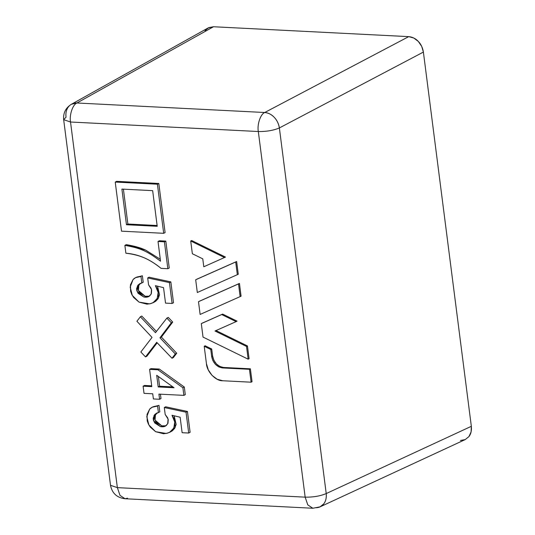 <?xml version="1.0" encoding="UTF-8"?>
<svg xmlns="http://www.w3.org/2000/svg" width="535" height="535" viewBox="0 0 535 535"><rect width="100%" height="100%" fill="white"/><g stroke="black" fill="none" stroke-linecap="round" stroke-linejoin="round"><path stroke-width="0.8" d="M460.461 440.465L465.203 439.589L468.934 436.593L471.088 431.932L471.335 426.315L423.392 52.076L421.694 46.364L418.31 41.429L413.762 38.012L408.733 36.634L213.498 26.75L76.92 102.994L264.718 112.504C260.505 114.109 257.027 124.488 258.318 131.523L70.526 122.013L63.665 119.673L70.526 122.013L117.359 487.639L305.157 497.149L258.318 131.523L70.526 122.013L117.359 487.639L110.504 485.292M191.657 240.516L225.489 257.074L203.788 266.771L202.772 258.846L192.353 253.737L190.714 240.991L224.546 257.556L190.714 240.991L192.353 253.737L202.772 258.846L203.788 266.771L225.489 257.074L191.657 240.516L190.714 240.991L191.657 240.516M196.626 279.29L236.637 261.515L238.269 274.261L197.315 292.518L195.683 279.772L235.701 261.989L237.333 274.736L235.701 261.989L195.683 279.772L197.315 292.518L238.269 274.261L236.637 261.515L196.626 279.29M199.435 301.212L239.446 283.436L241.078 296.183L200.123 314.44L198.492 301.693L238.51 283.911L240.141 296.657L238.51 283.911L198.492 301.693L200.123 314.44L241.078 296.183L239.446 283.436L199.435 301.212M215.939 330.523L247.458 345.951L249.089 358.704L248.153 359.179L203.026 337.09L201.3 323.615L221.691 314.553L236.122 321.622L215.003 331.004L246.515 346.433L248.153 359.179L246.515 346.433L215.003 331.004L236.122 321.622L221.691 314.553L201.3 323.615L203.026 337.09L248.153 359.179L249.089 358.704L247.458 345.951L246.515 346.433L247.458 345.951L216.006 330.556M202.237 323.133L222.627 314.078L237.059 321.14L236.122 321.622L237.059 321.14L222.627 314.078L202.237 323.133M223.476 367.458L250.387 368.822L252.038 381.716L251.102 382.191L222.727 380.753C215.799 381.134 206.831 371.691 206.423 363.579L204.203 346.265L210.763 349.475L211.659 356.484L212.602 356.009L213.86 360.242L216.367 363.907L219.745 366.442L223.476 367.458L222.533 367.933L249.45 369.297L251.102 382.191L249.45 369.297L222.533 367.933L223.476 367.458L250.387 368.822L249.45 369.297L250.387 368.822L252.038 381.716L251.102 382.191L222.727 380.753L217.136 379.228L212.074 375.43L208.309 369.932L206.423 363.579L204.203 346.265L205.139 345.784L211.706 349.001L212.602 356.009L211.659 356.484L210.763 349.475L204.203 346.265L205.139 345.784L211.706 349.001L210.763 349.475L211.706 349.001L212.602 356.009C214.053 362.656 217.671 366.468 223.476 367.458M151.01 368.642L159.33 369.063L184.308 387.032L185.284 394.656L183.879 395.372L158.922 394.108L159.584 399.264L153.391 398.949L152.729 393.793L144.029 393.352L143.106 386.183L151.813 386.624L149.599 369.357L157.919 369.779L159.33 369.063L151.01 368.642L149.599 369.357L151.01 368.642M160.433 394.188L160.988 398.548L159.584 399.264L160.988 398.548L160.433 394.188M144.517 385.461L151.713 385.829L144.517 385.461L143.106 386.183L144.517 385.461M153.01 302.757L149.673 303.873L139.02 302.108L132.285 295.4L130.179 287.061L133.048 279.571L135.623 277.625L140.972 276.481L141.802 282.982L139.795 283.63L137.421 285.924L137.034 291.227L143.781 296.985L148.676 296.584L151.117 294.143L151.479 289.488L148.583 284.887L147.693 277.933L149.098 277.217L147.693 277.933L169.428 282.6L170.839 281.885L169.428 282.6L172.103 303.452L173.507 302.736L170.839 281.885L149.098 277.217L170.839 281.885L173.507 302.736L172.103 303.452L165.522 303.118L163.543 287.649L155.411 285.677L158.146 292.438L157.23 298.456L153.01 302.757L154.414 302.041L158.634 297.741L157.564 286.198L159.55 294.825L158.052 298.777L155.685 301.272L153.692 302.375M136.345 277.297L142.377 275.766L143.213 282.266L142.377 275.766L135.623 277.625M140.538 283.309L138.505 285.85L138.01 287.81L138.211 289.83L139.541 292.652L145.186 296.27L149.352 296.176L145.186 296.27L138.438 290.512L138.832 285.202L140.538 283.309M116.637 181.352L158.808 183.485L165.101 232.591L163.69 233.307L121.519 231.167L115.232 182.067L157.404 184.207L158.808 183.485L116.637 181.352L115.232 182.067L116.637 181.352M159.423 240.763L165.803 241.091L169.254 267.995L167.843 268.71L161.075 268.369C149.967 259.194 138.237 254.145 125.885 253.222L124.876 245.371L126.287 244.655C134.138 245.946 140.585 247.758 145.62 250.106L160.286 259.248L145.62 250.106L126.287 244.655L124.876 245.371C141.501 248.3 147.58 251.53 160.54 261.214L158.012 241.479L164.399 241.807L165.803 241.091L159.423 240.763L158.012 241.479L159.423 240.763M141.775 316.051L156.414 331.473L141.775 316.051L140.364 316.767L155.471 332.676L166.867 318.111L171.314 322.792L159.972 337.806L175.306 353.956L172.009 358.243L156.708 342.32L145.507 356.898L140.839 351.983L152.04 337.404L136.906 321.267L140.364 316.767L141.775 316.051M168.278 317.395L172.718 322.07L161.383 337.09L176.71 353.234L173.414 357.527L172.009 358.243L173.414 357.527L176.71 353.234L175.306 353.956L176.71 353.234L161.383 337.09L159.972 337.806L161.383 337.09L172.718 322.07L171.314 322.792L172.718 322.07L168.278 317.395L166.867 318.111L168.278 317.395M157.183 342.815L146.918 356.183L145.507 356.898L146.918 356.183L157.183 342.815M169.608 432.347L166.271 433.464L155.625 431.691L148.884 424.984L146.784 416.651L149.646 409.155L152.228 407.215L157.571 406.072L158.407 412.572L156.394 413.214L154.02 415.508L153.632 420.818L160.38 426.576L165.282 426.174L167.716 423.733L168.077 419.072L165.181 414.471L164.292 407.523L165.703 406.807L164.292 407.523L186.033 412.191L187.437 411.468L186.033 412.191L188.701 433.036L190.112 432.32L187.437 411.468L165.703 406.807L187.437 411.468L190.112 432.32L188.701 433.036L182.127 432.708L180.141 417.233L172.009 415.267L174.751 422.028L173.828 428.047L169.608 432.347L171.013 431.631L175.239 427.325L174.163 415.789L176.155 424.415L174.657 428.368L172.283 430.862L170.29 431.966M152.95 406.881L158.982 405.349L159.811 411.856L158.982 405.349L152.228 407.215M157.136 412.9L155.11 415.434L154.608 417.4L154.816 419.413L156.146 422.242L161.784 425.86L165.95 425.766L161.784 425.86L155.036 420.102L155.431 414.792L157.136 412.9M127.551 498.205L125.023 498.74L119.994 495.377L117.359 487.639L305.157 497.149L258.318 131.523C257.027 124.468 260.518 114.102 264.718 112.504L408.733 36.634L213.498 26.75L208.757 27.626L205.025 30.629M320.084 506.839L323.755 503.87C325.741 501.395 326.557 497.958 326.216 493.571C320.278 496.079 313.256 497.269 305.157 497.149L307.792 504.886L312.821 508.25L320.084 506.839L465.243 439.569L468.934 436.593C470.914 434.119 471.716 430.695 471.335 426.315L423.392 52.076L279.377 127.945L326.216 493.571L471.335 426.315L326.216 493.571A15.421 12.084 65.1 0 1 320.251 506.759A15.421 12.084 65.1 0 1 315.349 507.715M63.665 119.673L66.052 117.145A15.421 12.252 60.8 0 1 71.295 104.338A15.421 12.252 60.8 0 1 76.92 102.994L213.498 26.75L208.068 27.974L71.449 104.251C65.711 107.829 63.117 112.972 63.665 119.673L110.504 485.298C112.089 493.25 116.931 497.731 125.023 498.74L312.821 508.25L307.786 504.886L305.157 497.149C313.269 497.269 320.291 496.079 326.216 493.571L279.377 127.945L423.392 52.076C422.65 47.682 420.958 44.131 418.31 41.429C415.735 38.634 412.538 37.035 408.733 36.634L264.718 112.504L76.92 102.994L71.449 104.245M125.023 498.74L119.994 495.377L117.359 487.639L110.504 485.298M70.526 122.013C69.236 114.978 72.713 104.599 76.92 102.994C72.72 104.593 69.236 114.958 70.526 122.013M264.718 112.504A15.421 11.951 62.2 0 1 279.377 127.945C278.601 123.578 276.889 120.041 274.234 117.325C271.66 114.53 268.483 112.918 264.718 112.504M258.318 131.523C266.417 131.65 273.438 130.46 279.377 127.945C273.452 130.453 266.43 131.65 258.318 131.523M127.872 224.018L123.404 189.163L127.872 224.018L126.461 224.74L127.872 224.018L157.123 225.502L127.872 224.018M121.893 189.089L126.461 224.74L157.223 226.292L152.656 190.647L121.893 189.089L152.656 190.647L157.223 226.292L126.461 224.74L121.893 189.089M165.101 232.591L158.808 183.485L157.404 184.207L163.69 233.307L165.101 232.591M157.404 184.207L115.232 182.067L121.519 231.167L163.69 233.307L157.404 184.207M169.254 267.995L165.803 241.091L164.399 241.807L167.843 268.71L169.254 267.995M164.399 241.807L167.843 268.71L161.075 268.369C154.936 263.454 149.225 259.896 143.948 257.696C138.665 255.503 132.647 254.005 125.885 253.222L124.876 245.371C132.733 246.662 139.174 248.474 144.216 250.821C148.85 252.975 154.294 256.439 160.54 261.214L158.012 241.479L164.399 241.807M141.802 282.982L143.213 282.266L141.802 282.982L140.972 276.481C137.635 276.461 134.994 277.491 133.048 279.571L130.44 284.847L130.614 291.261L131.75 294.37L133.623 297.46L139.02 302.108L146.964 304.161L150.977 303.559L154.281 301.987L156.648 299.493L158.146 295.541C158.607 292.531 157.691 289.248 155.411 285.677L163.543 287.649L165.522 303.118L172.103 303.452L169.428 282.6L147.693 277.933L148.583 284.887L151.024 288.184L151.632 290.151L151.358 293.648L149.833 295.788C148.369 297.112 146.349 297.513 143.781 296.985L138.137 293.367L136.806 290.545L136.599 288.525L138.211 284.827L141.802 282.982M155.471 332.676L166.867 318.111L171.314 322.792L159.972 337.806L175.306 353.956L172.009 358.243L156.708 342.32L145.507 356.898L140.839 351.983L152.04 337.404L136.906 321.267L140.364 316.767L155.471 332.676M159.604 386.23L158.353 376.473L159.604 386.23L158.2 386.945L159.604 386.23L172.879 386.899L159.604 386.23M156.701 375.289L158.2 386.945L174.062 387.748L156.701 375.289L174.062 387.748L158.2 386.945L156.701 375.289M185.284 394.656L184.308 387.032L182.903 387.748L183.879 395.372L185.284 394.656M184.308 387.032L159.33 369.063L157.919 369.779L182.903 387.748L184.308 387.032M157.919 369.779L149.599 369.357L151.813 386.624L143.106 386.183L144.029 393.352L152.729 393.793L153.391 398.949L159.584 399.264L158.922 394.108L183.879 395.372L182.903 387.748L157.919 369.779M158.407 412.572L159.811 411.856L158.407 412.572L157.571 406.072C154.24 406.052 151.599 407.082 149.646 409.155L147.038 414.438L147.212 420.851L148.349 423.961L150.221 427.05L155.625 431.691L163.563 433.751L167.575 433.143L170.879 431.578L173.246 429.083L174.744 425.131C175.206 422.122 174.296 418.831 172.009 415.267L180.141 417.233L182.127 432.708L188.701 433.036L186.033 412.191L164.292 407.523L165.181 414.471L167.622 417.768L168.231 419.741L167.963 423.232L166.432 425.372C164.967 426.703 162.954 427.104 160.38 426.576L154.735 422.958L153.405 420.129L153.204 418.116L154.809 414.418L158.407 412.572M222.533 367.933C216.735 366.95 213.111 363.131 211.659 356.484L212.923 360.717L215.431 364.382L218.808 366.916L222.533 367.933"/></g></svg>
